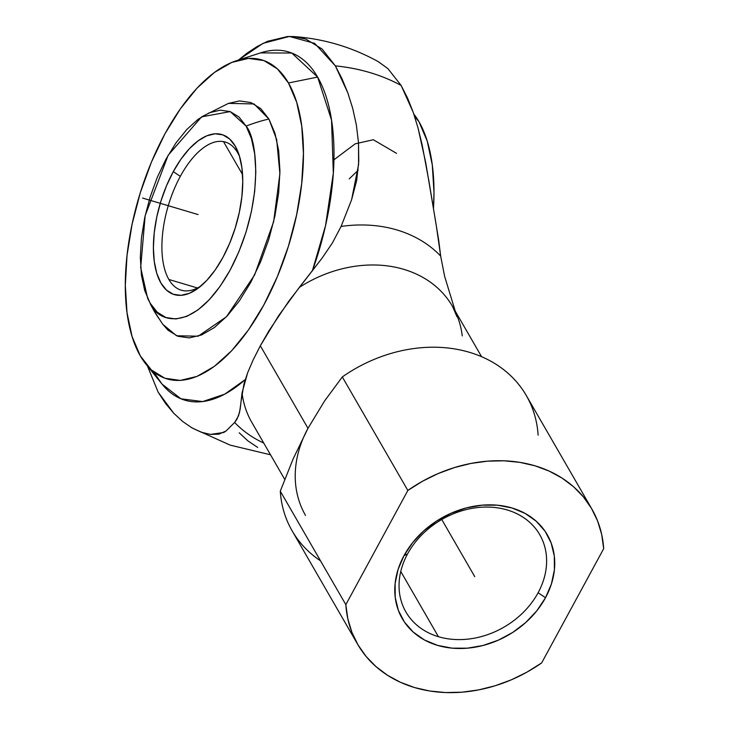 <?xml version="1.0" encoding="UTF-8"?>
<svg xmlns="http://www.w3.org/2000/svg" width="729" height="729" viewBox="0 0 729 729"><rect width="100%" height="100%" fill="white"/><g stroke="black" fill="none" stroke-linecap="round" stroke-linejoin="round"><path stroke-width="1.09" d="M293.732 36.559C323.813 38.728 352.034 47.13 378.415 61.746L387.892 68.617L401.132 85.448L407.639 98.233L413.243 112.394L418.009 127.876L425.7 162.585L436.197 224.933L440.662 256.061A133.279 107.218 150 0 0 341.081 226.437L351.597 199.773L358.595 164.499L358.504 142.674L356.372 125.051L352.727 108.439L347.833 92.902L341.983 78.696L335.358 65.883L314.664 43.376L289.404 36.45L263.069 43.339L238.429 60.07L246.839 53.299L257.273 46.419L267.616 41.298L287.591 36.523L293.732 36.55L305.998 39.138L322.127 49.053L335.358 65.883A202.762 163.123 -30 0 1 401.132 85.448C381.44 74.814 359.515 68.289 335.358 65.883L347.833 92.902L352.727 108.439L356.372 125.051L358.504 142.674L358.768 161.273L356.691 180.437L351.597 199.773L341.081 226.437L332.378 242.985L322.163 258.02L288.83 301.141L268.965 330.784L260.326 345.774L307.984 428.315L260.326 345.774L253.091 360.044L247.66 372.738L242.055 392.822L240.187 409.005L238.547 415.785L234.647 422.465A133.279 107.218 150 0 0 263.752 443.068A133.279 107.218 150 0 1 234.647 422.465L226.063 430.985L234.647 422.465L237.016 419.093L239.54 412.45L240.862 403.319M260.517 52.889L291.791 53.035L317.625 77.092L331.54 120.094L333.317 173.165L325.526 225.698L312.34 270.951A181.694 85.858 -73.4 0 0 317.625 77.092A181.694 85.858 -73.4 0 0 260.517 52.889L236.16 60.808A166.412 78.641 106.6 0 1 288.465 82.969L317.625 77.092L288.465 82.969L296.685 102.288L301.742 126.108L303.437 153.518L301.715 183.462L296.639 214.782L288.402 246.274L277.312 276.747L263.807 305.014L248.407 329.982L231.694 350.713L214.317 366.386L196.948 376.419L180.245 380.42L164.854 378.233L151.359 369.94L140.296 355.861A166.412 78.641 106.6 0 1 141.617 188.583A166.412 78.641 106.6 0 1 236.16 60.808M147.431 366.004L158.175 392.211L165.611 403.565L173.857 413.389L182.742 421.544L191.946 427.85L201.25 432.206L210.389 434.411L223.794 432.452L226.063 430.985L218.91 434.156L210.389 434.411L201.25 432.206L192.401 428.114L230.209 445.137L270.523 454.787M201.614 116.85L228.469 103.372L254.056 103.946L268.901 119A144.807 116.494 150 0 0 246.11 126.09L230.2 111.592L201.614 116.85L168.144 155.268L145.162 215.62L140.679 267.589L147.632 298.325L150.037 303.045L157.209 312.167L165.957 317.543L175.944 318.965L186.77 316.377L198.042 309.871L209.305 299.701L220.14 286.26L230.127 270.067L238.884 251.742L246.074 231.986L251.414 211.556L254.703 191.253L255.824 171.834L254.722 154.065L251.441 138.619L246.11 126.09L238.939 116.959L230.191 111.583L220.213 110.17L209.378 112.758L198.115 119.264L186.843 129.434L176.008 142.866L166.021 159.068L157.264 177.393L150.083 197.149L144.734 217.57L141.444 237.882L140.323 257.291L141.426 275.07L144.707 290.516L150.037 303.045A144.807 116.494 150 0 0 154.256 311.247A144.807 116.494 -30 0 1 150.037 303.045C157.482 322.829 194.133 334.793 230.127 270.067C265.247 203.828 257.419 138.765 246.11 126.09A144.807 116.494 -30 0 1 268.901 119L276.674 139.631L279.9 173.693L273.639 221.698L254.621 274.942L226.437 316.778L198.188 336.197L176.582 335.768L162.758 324.296L154.256 311.247A144.807 116.494 150 0 0 159.861 319.831M481.568 356.681L452.527 306.408A115.911 93.248 150 0 0 299.273 287.445L278.642 315.675L260.326 345.774L253.091 360.044L247.66 372.738L244.005 383.727L241.053 401.506M407.557 553.922A77.274 62.165 150 0 0 438.43 636.699A77.274 62.165 150 0 0 538.111 592.75L545.52 597.716A83.762 67.387 -30 0 1 437.473 645.356A83.762 67.387 -30 0 1 404.003 555.626L407.557 553.922A77.274 62.165 -30 0 1 507.238 509.972A77.274 62.165 -30 0 1 539.752 534.694A77.274 62.165 -30 0 1 538.111 592.75A77.274 62.165 -30 0 1 438.43 636.699L400.759 571.463L438.43 636.699A77.274 62.165 -30 0 1 405.916 611.977A77.274 62.165 -30 0 1 407.557 553.922L404.003 555.626A83.762 67.387 -30 0 1 512.05 507.995A83.762 67.387 -30 0 1 545.52 597.716L538.111 592.75A77.274 62.165 150 0 0 507.238 509.972A77.274 62.165 150 0 0 407.557 553.922M414.555 116.312L419.011 121.798A166.412 78.641 -73.4 0 0 413.817 114.07L419.011 121.798L414.555 116.312M155.851 375.043L152.58 371.015L155.851 375.043A181.694 85.858 -73.4 0 0 162.011 384.083A181.694 85.858 -73.4 0 0 245.254 379.572L224.732 394.161L202.68 401.57L180.965 398.809L162.011 384.083L155.851 375.043M201.195 285.786A77.274 36.514 106.6 0 1 181.239 290.178A77.274 36.514 106.6 0 1 168.864 279.471A77.274 36.514 106.6 0 1 180.318 176.363L173.274 171.625A83.489 39.448 106.6 0 1 238.574 153.409A83.489 39.448 106.6 0 1 222.874 257.51A83.489 39.448 106.6 0 1 198.561 287.909A83.489 39.448 106.6 0 1 155.386 267.962A83.489 39.448 106.6 0 1 173.274 171.625L180.318 176.363A77.274 36.514 -73.4 0 0 168.864 279.471A77.274 36.514 -73.4 0 0 201.195 285.795M168.864 279.471L197.45 287.973L168.864 279.471M237.672 152.753A77.274 36.514 106.6 0 1 239.613 156.626A77.274 36.514 -73.4 0 0 237.672 152.753A77.274 36.514 -73.4 0 0 180.318 176.363A77.274 36.514 106.6 0 1 225.297 142.046A77.274 36.514 106.6 0 1 237.672 152.753M222.874 257.51L215.146 270.04L206.763 280.437L198.042 288.301L189.33 293.331L180.947 295.336L173.229 294.243L166.458 290.078L160.909 283.016L156.781 273.329L154.247 261.374L153.391 247.623L154.256 232.606L156.808 216.896L160.936 201.086L166.504 185.804L173.274 171.625L181.002 159.095L189.385 148.698L198.106 140.834L206.817 135.794L215.201 133.79L222.919 134.892L229.69 139.048L235.239 146.11L239.367 155.806L241.9 167.752L242.757 181.503L241.891 196.529L239.34 212.239L235.212 228.04L229.653 243.331L222.874 257.51M396.549 153.363L373.312 139.74L355.242 143.813L333.918 159.806M349.2 178.897L358.103 170.34M140.296 355.861L132.077 336.543L127.019 312.723L125.315 285.312L127.037 255.369L132.122 224.049L140.36 192.547L151.441 162.084L164.945 133.817L180.355 108.849L197.058 88.118L214.435 72.444L231.813 62.412L248.516 58.411L263.907 60.598L277.394 68.89L288.465 82.969A166.412 78.641 106.6 0 1 267.661 297.669A166.412 78.641 106.6 0 1 145.937 364.145A166.412 78.641 106.6 0 1 140.296 355.861M162.54 324.004L167.998 330.191L177.931 336.297L189.258 337.91L201.55 334.966L214.335 327.585L227.12 316.04L239.422 300.785L250.758 282.405L260.7 261.611L268.855 239.185L274.915 216.003L278.66 192.948L279.927 170.914L278.669 150.748L274.951 133.216L268.901 119L260.754 108.639L250.831 102.534L239.504 100.921L228.35 103.418M433.445 208.941L433.992 192.347L432.288 164.945L427.23 141.116L419.011 121.798A166.412 78.641 -73.4 0 1 433.445 208.941M147.404 365.894L158.175 392.211L173.857 413.389L182.742 421.544L191.946 427.85M253.291 424.834A115.911 93.248 -30 0 1 242.055 392.822A115.911 93.248 150 0 0 251.778 422.337L284.729 479.39M257.683 447.415L248.006 440.954L239.23 432.816M401.132 85.448L413.243 112.394L418.009 127.876L422.091 144.579L429.071 182.022L438.712 240.379L440.662 256.061A133.279 107.218 150 0 0 341.081 226.437L332.378 242.985L322.163 258.02L299.273 287.445A115.911 93.248 -30 0 1 451.023 303.911A115.911 93.248 -30 0 1 462.25 335.923M455.27 311.155L444.635 276.382L440.662 256.061L444.635 276.382L455.27 311.155M320.532 560.847A135.23 108.785 -30 0 1 280.291 491.164L293.195 458.76L307.984 428.315L324.569 400.977L342.311 376.939L407.857 490.444A135.23 108.785 -30 0 1 591.866 509.042A135.23 108.785 -30 0 1 603.685 548.682L541.665 662.907L603.685 548.682L601.689 534.475L597.589 520.953L591.465 508.359L583.41 496.896L573.55 486.753L562.059 478.096L549.128 471.071L534.968 465.795L519.804 462.35L503.894 460.801L487.51 461.165L470.916 463.444L454.377 467.59L438.184 473.54L422.583 481.204L407.857 490.444L345.838 604.66L347.833 618.875L351.934 632.389L358.057 644.983L366.113 656.446L375.973 666.598L387.464 675.245L400.394 682.271L414.555 687.556L429.718 691.001L445.629 692.55L462.013 692.186L478.607 689.907L495.146 685.761L511.339 679.811L526.939 672.147L541.665 662.907A135.23 108.785 -30 0 1 357.657 644.299A135.23 108.785 -30 0 1 345.838 604.66L280.291 491.164A135.23 108.785 150 0 0 292.11 530.803L357.657 644.299M305.524 515.403A115.911 93.248 -30 0 1 307.984 428.315L324.569 400.977L342.311 376.939A135.23 108.785 -30 0 1 538.13 435.186M545.52 597.716L536.881 610.72L525.864 622.402L512.879 632.335L498.426 640.126L483.063 645.475L467.389 648.181L451.989 648.145L437.473 645.356L424.378 639.934L413.234 632.07L404.44 622.092L398.362 610.355L395.209 597.333L395.118 583.51L398.089 569.431L404.003 555.626L412.641 542.631L423.658 530.949L436.644 521.016L451.096 513.225L466.46 507.876L482.133 505.17L497.533 505.206L512.05 507.995L525.135 513.416L536.289 521.271L545.082 531.259L551.16 542.996L554.313 556.017L554.404 569.832L551.434 583.92L545.52 597.716M591.866 509.042L526.32 395.546A135.23 108.785 150 0 0 342.311 376.939L407.857 490.444L345.838 604.66L280.291 491.164L293.195 458.76L307.984 428.315M223.511 141.617L242.557 174.586L223.511 141.617M441.747 519.504L474.761 576.675L441.747 519.504M142.574 198.06L198.078 214.563M147.632 298.325L154.256 311.247M162.011 384.083L145.937 364.145M452.527 306.408L456.992 316.76"/></g></svg>

